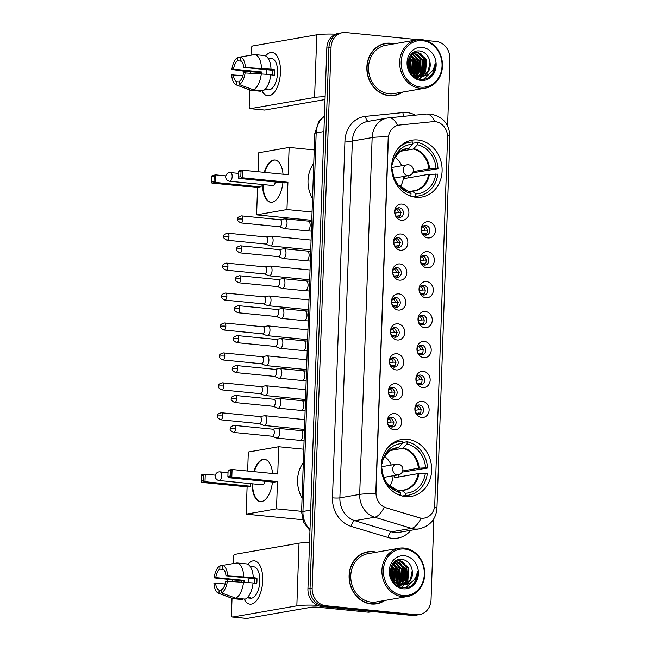 <?xml version="1.0" encoding="UTF-8"?>
<svg xmlns="http://www.w3.org/2000/svg" width="651" height="651" viewBox="0 0 651 651"><rect width="100%" height="100%" fill="white"/><g stroke="black" fill="none" stroke-linecap="round" stroke-linejoin="round"><path stroke-width="0.98" d="M407.445 439.295A28.847 25.104 80.1 0 0 401.488 439.515A28.847 25.104 80.1 0 0 381.299 468.85A28.847 25.104 80.1 0 0 405.443 496.567A28.847 25.104 80.1 0 0 411.399 496.347A28.847 25.104 80.1 0 0 431.589 467.011A28.847 25.104 80.1 0 0 407.445 439.295M417.893 139.998A28.847 25.104 80.1 0 0 411.937 140.209A28.847 25.104 80.1 0 0 391.747 169.545A28.847 25.104 80.1 0 0 415.891 197.261A28.847 25.104 80.1 0 0 421.848 197.041A28.847 25.104 80.1 0 0 442.037 167.714A28.847 25.104 80.1 0 0 417.893 139.998M401.488 220.29A8.162 7.104 -99.9 0 1 394.636 211.477A8.162 7.104 -99.9 0 1 402.058 204.08A8.162 7.104 -99.9 0 1 408.909 212.893A8.162 7.104 -99.9 0 1 401.488 220.29M399.299 207.783A4.899 4.264 80.1 0 0 398.29 207.815A4.899 4.264 80.1 0 0 394.864 212.804A4.899 4.264 80.1 0 0 398.965 217.507A4.899 4.264 80.1 0 0 399.974 217.467A4.899 4.264 80.1 0 0 403.4 212.486A4.899 4.264 80.1 0 0 399.299 207.783M400.446 250.22A8.162 7.104 -99.9 0 1 393.595 241.407A8.162 7.104 -99.9 0 1 401.008 234.01A8.162 7.104 -99.9 0 1 407.86 242.823A8.162 7.104 -99.9 0 1 400.446 250.22M398.257 237.713A4.899 4.264 80.1 0 0 397.248 237.753A4.899 4.264 80.1 0 0 393.814 242.733A4.899 4.264 80.1 0 0 397.916 247.437A4.899 4.264 80.1 0 0 398.925 247.404A4.899 4.264 80.1 0 0 402.359 242.416A4.899 4.264 80.1 0 0 398.257 237.713M399.397 280.15A8.162 7.104 -99.9 0 1 392.553 271.337A8.162 7.104 -99.9 0 1 399.966 263.94A8.162 7.104 -99.9 0 1 406.818 272.753A8.162 7.104 -99.9 0 1 399.397 280.15M397.216 267.642A4.899 4.264 80.1 0 0 396.199 267.683A4.899 4.264 80.1 0 0 392.773 272.663A4.899 4.264 80.1 0 0 396.874 277.367A4.899 4.264 80.1 0 0 397.883 277.334A4.899 4.264 80.1 0 0 401.309 272.346A4.899 4.264 80.1 0 0 397.216 267.642M398.355 310.079A8.162 7.104 -99.9 0 1 391.503 301.267A8.162 7.104 -99.9 0 1 398.917 293.87A8.162 7.104 -99.9 0 1 405.768 302.682A8.162 7.104 -99.9 0 1 398.355 310.079M396.166 297.572A4.899 4.264 80.1 0 0 395.157 297.613A4.899 4.264 80.1 0 0 391.723 302.593A4.899 4.264 80.1 0 0 395.824 307.296A4.899 4.264 80.1 0 0 396.841 307.264A4.899 4.264 80.1 0 0 400.267 302.276A4.899 4.264 80.1 0 0 396.166 297.572M397.305 340.009A8.162 7.104 -99.9 0 1 390.462 331.196A8.162 7.104 -99.9 0 1 397.875 323.799A8.162 7.104 -99.9 0 1 404.727 332.612A8.162 7.104 -99.9 0 1 397.305 340.009M395.124 327.502A4.899 4.264 80.1 0 0 394.107 327.543A4.899 4.264 80.1 0 0 390.681 332.523A4.899 4.264 80.1 0 0 394.783 337.226A4.899 4.264 80.1 0 0 395.792 337.194A4.899 4.264 80.1 0 0 399.218 332.213A4.899 4.264 80.1 0 0 395.124 327.502M396.264 369.939A8.162 7.104 -99.9 0 1 389.412 361.134A8.162 7.104 -99.9 0 1 396.833 353.729A8.162 7.104 -99.9 0 1 403.677 362.542A8.162 7.104 -99.9 0 1 396.264 369.939M394.075 357.432A4.899 4.264 80.1 0 0 393.066 357.472A4.899 4.264 80.1 0 0 389.64 362.452A4.899 4.264 80.1 0 0 393.733 367.156A4.899 4.264 80.1 0 0 394.75 367.123A4.899 4.264 80.1 0 0 398.176 362.143A4.899 4.264 80.1 0 0 394.075 357.432M395.222 399.869A8.162 7.104 -99.9 0 1 388.37 391.064A8.162 7.104 -99.9 0 1 395.784 383.659A8.162 7.104 -99.9 0 1 402.635 392.472A8.162 7.104 -99.9 0 1 395.222 399.869M393.033 387.361A4.899 4.264 80.1 0 0 392.016 387.402A4.899 4.264 80.1 0 0 388.59 392.382A4.899 4.264 80.1 0 0 392.691 397.086A4.899 4.264 80.1 0 0 393.7 397.053A4.899 4.264 80.1 0 0 397.134 392.073A4.899 4.264 80.1 0 0 393.033 387.361M394.172 429.798A8.162 7.104 -99.9 0 1 387.321 420.994A8.162 7.104 -99.9 0 1 394.742 413.588A8.162 7.104 -99.9 0 1 401.586 422.401A8.162 7.104 -99.9 0 1 394.172 429.798M391.983 417.291A4.899 4.264 80.1 0 0 390.974 417.332A4.899 4.264 80.1 0 0 387.548 422.312A4.899 4.264 80.1 0 0 391.65 427.015A4.899 4.264 80.1 0 0 392.659 426.983A4.899 4.264 80.1 0 0 396.085 422.003A4.899 4.264 80.1 0 0 391.983 417.291M427.976 237.924A8.162 7.104 -99.9 0 1 421.124 229.111A8.162 7.104 -99.9 0 1 428.545 221.714A8.162 7.104 -99.9 0 1 435.397 230.527A8.162 7.104 -99.9 0 1 427.976 237.924M425.787 225.417A4.899 4.264 80.1 0 0 424.777 225.458A4.899 4.264 80.1 0 0 421.352 230.438A4.899 4.264 80.1 0 0 425.453 235.141A4.899 4.264 80.1 0 0 426.462 235.101A4.899 4.264 80.1 0 0 429.888 230.12A4.899 4.264 80.1 0 0 425.787 225.417M426.934 267.854A8.162 7.104 -99.9 0 1 420.082 259.041A8.162 7.104 -99.9 0 1 427.495 251.644A8.162 7.104 -99.9 0 1 434.347 260.457A8.162 7.104 -99.9 0 1 426.934 267.854M424.745 255.347A4.899 4.264 80.1 0 0 423.736 255.387A4.899 4.264 80.1 0 0 420.302 260.367A4.899 4.264 80.1 0 0 424.403 265.071A4.899 4.264 80.1 0 0 425.42 265.038A4.899 4.264 80.1 0 0 428.846 260.05A4.899 4.264 80.1 0 0 424.745 255.347M425.884 297.784A8.162 7.104 -99.9 0 1 419.041 288.971A8.162 7.104 -99.9 0 1 426.454 281.574A8.162 7.104 -99.9 0 1 433.306 290.387A8.162 7.104 -99.9 0 1 425.884 297.784M423.703 285.276A4.899 4.264 80.1 0 0 422.686 285.317A4.899 4.264 80.1 0 0 419.26 290.297A4.899 4.264 80.1 0 0 423.362 295.001A4.899 4.264 80.1 0 0 424.371 294.968A4.899 4.264 80.1 0 0 427.797 289.98A4.899 4.264 80.1 0 0 423.703 285.276M424.843 327.713A8.162 7.104 -99.9 0 1 417.991 318.9A8.162 7.104 -99.9 0 1 425.412 311.503A8.162 7.104 -99.9 0 1 432.256 320.316A8.162 7.104 -99.9 0 1 424.843 327.713M422.654 315.206A4.899 4.264 80.1 0 0 421.645 315.247A4.899 4.264 80.1 0 0 418.219 320.227A4.899 4.264 80.1 0 0 422.312 324.93A4.899 4.264 80.1 0 0 423.329 324.898A4.899 4.264 80.1 0 0 426.755 319.91A4.899 4.264 80.1 0 0 422.654 315.206M423.801 357.643A8.162 7.104 -99.9 0 1 416.949 348.83A8.162 7.104 -99.9 0 1 424.362 341.433A8.162 7.104 -99.9 0 1 431.214 350.246A8.162 7.104 -99.9 0 1 423.801 357.643M421.612 345.136A4.899 4.264 80.1 0 0 420.595 345.176A4.899 4.264 80.1 0 0 417.169 350.157A4.899 4.264 80.1 0 0 421.27 354.86A4.899 4.264 80.1 0 0 422.279 354.828A4.899 4.264 80.1 0 0 425.713 349.847A4.899 4.264 80.1 0 0 421.612 345.136M422.751 387.573A8.162 7.104 -99.9 0 1 415.899 378.768A8.162 7.104 -99.9 0 1 423.321 371.363A8.162 7.104 -99.9 0 1 430.165 380.176A8.162 7.104 -99.9 0 1 422.751 387.573M420.562 375.066A4.899 4.264 80.1 0 0 419.553 375.106A4.899 4.264 80.1 0 0 416.127 380.086A4.899 4.264 80.1 0 0 420.229 384.79A4.899 4.264 80.1 0 0 421.238 384.757A4.899 4.264 80.1 0 0 424.664 379.777A4.899 4.264 80.1 0 0 420.562 375.066M421.71 417.503A8.162 7.104 -99.9 0 1 414.858 408.698A8.162 7.104 -99.9 0 1 422.271 401.293A8.162 7.104 -99.9 0 1 429.123 410.106A8.162 7.104 -99.9 0 1 421.71 417.503M419.521 404.995A4.899 4.264 80.1 0 0 418.512 405.036A4.899 4.264 80.1 0 0 415.078 410.016A4.899 4.264 80.1 0 0 419.179 414.72A4.899 4.264 80.1 0 0 420.188 414.687A4.899 4.264 80.1 0 0 423.622 409.707A4.899 4.264 80.1 0 0 419.521 404.995M432.996 121.656A14.696 12.792 -99.9 0 1 435.234 121.647A14.696 12.792 -99.9 0 1 447.562 137.507L434.738 504.875A14.696 12.792 -99.9 0 1 424.419 518.09A14.696 12.792 -99.9 0 1 419.163 517.757L386.108 507.796A14.696 12.792 -99.9 0 1 376.001 492.384L388.362 138.346A14.696 12.792 -99.9 0 1 398.681 125.138A14.696 12.792 -99.9 0 1 399.478 125.033L432.996 121.656M417.234 405.508A4.899 4.264 -99.9 0 1 420.912 409.585A4.899 4.264 -99.9 0 1 418.829 414.671M418.276 375.578A4.899 4.264 -99.9 0 1 421.954 379.655A4.899 4.264 -99.9 0 1 419.871 384.741M419.317 345.648A4.899 4.264 -99.9 0 1 423.004 349.725A4.899 4.264 -99.9 0 1 420.92 354.811M420.367 315.719A4.899 4.264 -99.9 0 1 424.045 319.796A4.899 4.264 -99.9 0 1 421.962 324.882M421.409 285.789A4.899 4.264 -99.9 0 1 425.087 289.866A4.899 4.264 -99.9 0 1 423.012 294.952M422.458 255.859A4.899 4.264 -99.9 0 1 426.136 259.936A4.899 4.264 -99.9 0 1 424.053 265.022M423.5 225.93A4.899 4.264 -99.9 0 1 427.178 230.006A4.899 4.264 -99.9 0 1 425.103 235.092M389.697 417.804A4.899 4.264 -99.9 0 1 393.375 421.881A4.899 4.264 -99.9 0 1 391.292 426.966M390.746 387.874A4.899 4.264 -99.9 0 1 394.425 391.951A4.899 4.264 -99.9 0 1 392.341 397.037M391.788 357.944A4.899 4.264 -99.9 0 1 395.466 362.021A4.899 4.264 -99.9 0 1 393.383 367.107M392.83 328.014A4.899 4.264 -99.9 0 1 396.508 332.091A4.899 4.264 -99.9 0 1 394.433 337.177M393.879 298.085A4.899 4.264 -99.9 0 1 397.558 302.162A4.899 4.264 -99.9 0 1 395.474 307.248M394.921 268.155A4.899 4.264 -99.9 0 1 398.599 272.232A4.899 4.264 -99.9 0 1 396.524 277.318M395.971 238.225A4.899 4.264 -99.9 0 1 399.649 242.302A4.899 4.264 -99.9 0 1 397.566 247.388M397.012 208.296A4.899 4.264 -99.9 0 1 400.69 212.372A4.899 4.264 -99.9 0 1 398.607 217.458M394.156 43.829A26.398 22.972 80.1 0 0 390.836 43.226A26.398 22.972 80.1 0 0 385.384 43.43A26.398 22.972 80.1 0 0 366.912 70.267A26.398 22.972 80.1 0 0 389.005 95.632A26.398 22.972 80.1 0 0 394.449 95.437A26.398 22.972 80.1 0 0 402.57 92.084M386.873 43.495A26.398 22.972 80.1 0 0 384.334 43.641M376.4 552.211A26.398 22.972 80.1 0 0 373.08 551.609A26.398 22.972 80.1 0 0 367.628 551.804A26.398 22.972 80.1 0 0 349.156 578.649A26.398 22.972 80.1 0 0 371.249 604.014A26.398 22.972 80.1 0 0 376.701 603.811A26.398 22.972 80.1 0 0 384.814 600.466M369.117 551.877A26.398 22.972 80.1 0 0 366.578 552.015M418.154 39.695L345.876 32.55A16.324 14.208 80.1 0 0 342.499 32.672L338.276 33.413A16.324 14.208 80.1 0 0 326.818 48.084L307.931 588.878A16.324 14.208 80.1 0 0 321.635 606.496L411.985 615.423L414.101 615.057A16.324 14.208 80.1 0 0 417.47 614.935A16.324 14.208 80.1 0 1 414.101 615.057L323.742 606.13L414.101 615.057L416.209 614.69A16.324 14.208 80.1 0 0 419.578 614.568A16.324 14.208 80.1 0 0 431.043 599.888L433.875 518.757M307.931 588.878L310.047 588.512A16.324 14.208 80.1 0 0 323.742 606.13A16.324 14.208 80.1 0 1 310.047 588.512L328.926 47.718L310.047 588.512L312.154 588.146A16.324 14.208 80.1 0 0 325.858 605.764L416.209 614.69M340.392 33.038A16.324 14.208 80.1 0 0 328.926 47.718A16.324 14.208 80.1 0 1 340.392 33.038M410.838 530.305A27.212 23.688 -99.9 0 1 392.154 538.312A27.212 23.688 -99.9 0 1 388.037 537.49L351.206 526.399A27.212 23.688 -99.9 0 1 332.49 497.852A5.444 0.627 2 0 0 339.887 497.86L359.686 494.41A19.05 2.205 -178 0 1 375.773 493.832L388.232 136.995A19.05 2.205 2 0 0 372.144 137.581A21.768 18.944 -99.9 0 1 387.426 118.01L367.628 121.46A21.768 18.944 80.1 0 0 352.346 141.031L339.887 497.86A21.768 18.944 80.1 0 0 354.86 520.702L391.69 531.794A21.768 18.944 80.1 0 0 394.986 532.453A21.768 18.944 80.1 0 0 399.478 532.282L419.277 528.832A21.768 18.944 -99.9 0 1 414.785 528.994A21.768 18.944 -99.9 0 1 411.489 528.343L374.659 517.244A21.768 18.944 -99.9 0 1 359.686 494.41L372.144 137.581L352.346 141.031A5.444 0.627 2 0 1 344.949 141.023A27.212 23.688 -99.9 0 1 365.528 116.358L402.879 112.59A27.212 23.688 -99.9 0 1 415.322 115.146M388.037 537.49A5.444 2.458 -73.2 0 1 391.69 531.794L411.489 528.343A19.05 8.593 106.8 0 0 421.042 518.253L384.163 507.251A19.05 8.593 106.8 0 1 374.659 517.244L354.86 520.702A5.444 2.458 -73.2 0 0 351.206 526.399M388.606 117.847A19.05 9.358 84.2 0 1 388.94 117.807A19.05 9.358 84.2 0 1 397.501 125.383L399.096 125.098M447.595 125.887L449.931 59.095A16.324 14.208 80.1 0 0 436.227 41.477L425.664 40.435M342.499 32.672A16.324 14.208 80.1 0 0 331.042 47.344L312.154 588.146M375.635 603.965A26.398 22.972 80.1 0 0 378.076 603.241M393.391 95.591A26.398 22.972 80.1 0 0 395.824 94.859M411.985 615.423A16.324 14.208 80.1 0 0 415.354 615.301L419.578 614.568M265.584 55.937A21.768 10.416 95.6 0 1 280.402 67.948A21.768 10.416 95.6 0 1 280.467 72.277A21.768 10.416 95.6 0 1 278.994 82.221A21.768 10.416 95.6 0 1 261.881 90.644A21.768 10.416 95.6 0 0 267.773 95.778A21.768 10.416 95.6 0 0 280.467 72.277A21.768 10.416 95.6 0 0 272.053 52.454A21.768 10.416 95.6 0 0 265.584 55.937M335.704 34.153A21.768 2.523 -178 0 0 316.785 34.796L252.629 45.985A2.718 1.302 -84.4 0 0 251.213 48.915L250.993 55.197M325.118 96.73A21.768 2.523 -178 0 0 314.596 97.471L250.44 108.652L264.705 110.068L325.02 99.546M264.705 110.068A2.718 1.302 95.6 0 1 264.534 110.068L250.269 108.66A2.718 1.302 -84.4 0 1 249.211 106.186L249.781 89.976M250.375 72.888L250.415 71.83M261.84 73.677A10.888 5.208 -84.4 0 1 262.036 72.025L233.506 69.201A10.888 5.208 95.6 0 1 237.566 60.779L241.464 61.17M270.783 74.849L274.502 75.223A15.787 7.552 95.6 0 0 274.714 72.497A15.787 7.552 95.6 0 0 274.689 69.82L271.011 69.161A17.959 8.593 95.6 0 0 264.233 55.514L254.728 54.57L240.325 57.003L240.211 60.323A10.888 5.208 95.6 0 1 243.734 67.419L272.264 70.243A10.888 5.208 -84.4 0 1 272.338 72.912A10.888 5.208 -84.4 0 1 272.167 74.987M266.121 74.1A10.888 5.208 95.6 0 1 266.934 69.714M268.302 58.11A15.787 7.552 95.6 0 1 268.611 58.126L271.459 58.411A15.787 7.552 95.6 0 1 277.57 72.782A15.787 7.552 95.6 0 1 268.358 89.822L265.502 89.537A15.787 7.552 95.6 0 1 265.201 89.496L264.843 89.464M265.502 89.537A15.787 7.552 95.6 0 0 267.838 89.032L265.486 88.805M270.816 74.564A17.959 8.593 95.6 0 1 263.004 90.758L253.491 89.814L239.365 84.565L239.478 81.245A10.888 5.208 95.6 0 0 243.539 72.822L270.816 74.564M239.454 81.961L236.842 81.709L236.72 85.029L250.855 90.277L260.367 91.213L260.392 90.497M271.011 69.161L243.734 67.419M254.728 54.57A17.959 8.593 95.6 0 1 261.499 68.225M261.311 73.62A17.959 8.593 95.6 0 1 253.491 89.814M250.855 90.277A17.959 8.593 95.6 0 1 249.951 90.041L236.289 84.899A14.151 6.77 95.6 0 1 231.691 74.889L242.929 75.557M233.506 69.201L231.878 69.486A14.151 6.77 95.6 0 1 237.688 57.459L240.325 57.011A14.151 6.77 95.6 0 1 245.354 67.134M245.167 72.538A14.151 6.77 95.6 0 1 239.365 84.565M236.72 85.029A14.151 6.77 95.6 0 1 236.289 84.899M236.842 81.709A10.888 5.208 95.6 0 1 233.318 74.605M259.505 73.506A15.787 7.552 95.6 0 1 259.611 72.448L244.271 71.228L231.878 69.486M268.611 58.126A15.787 7.552 95.6 0 1 268.912 58.167L267.943 58.077M237.688 57.459L237.566 60.779M262.036 72.025L259.611 72.448M274.689 69.82L272.264 70.243M420.79 87.136A23.403 20.368 80.1 0 0 442.045 65.922A23.403 20.368 80.1 0 0 422.409 40.671A23.403 20.368 80.1 0 0 401.154 61.886A23.403 20.368 80.1 0 0 420.79 87.136M420.22 88.308A24.494 21.312 80.1 0 0 425.282 88.121A24.494 21.312 80.1 0 0 442.42 63.22A24.494 21.312 80.1 0 0 421.921 39.687A24.494 21.312 80.1 0 0 416.868 39.874A24.494 21.312 80.1 0 0 399.722 64.774A24.494 21.312 80.1 0 0 420.22 88.308M416.868 39.874L385.709 45.301A24.494 21.312 80.1 0 0 368.572 70.21A24.494 21.312 80.1 0 0 389.07 93.744A24.494 21.312 80.1 0 0 394.124 93.557L425.282 88.121M408.909 58.346L410.447 61.251L411.277 72.562A24.494 21.312 80.1 0 0 408.738 58.81M390.852 95.73A26.121 22.736 80.1 0 0 392.293 95.534L394.408 95.168A26.121 22.736 80.1 0 0 401.919 92.198M410.643 71.797A26.121 22.736 80.1 0 0 410.635 70.048M393.505 43.942A26.121 22.736 80.1 0 0 390.82 43.495A26.121 22.736 80.1 0 0 385.433 43.69A26.121 22.736 80.1 0 0 367.148 70.259A26.121 22.736 80.1 0 0 389.013 95.363A26.121 22.736 80.1 0 0 394.408 95.168M419.464 76.68L414.663 76.981M412.848 52.967L413.588 52.918M414.028 52.918L423.272 60.087L422.279 72.399L418.129 76.411M412.718 53.065L413.19 53.065M413.621 53.089L422.434 60.234L421.441 72.546L417.682 76.33M410.936 73.237L418.072 76.655L421.921 76.33A12.304 10.709 80.1 0 0 429.994 62.276C428.903 56.051 425.697 52.324 420.375 51.087C404.458 48.101 404.173 78.332 420.448 79.292C425.062 79.813 428.968 78.266 432.158 74.645C434.559 71.325 435.592 67.468 435.259 63.082C433.892 71.105 429.44 75.524 421.921 76.33L418.91 76.509L409.259 69.584L408.242 66.898M410.211 55.799L415.672 52.454L418.088 52.381L426.625 59.501L425.64 71.813L419.871 76.549M412.091 53.585L415.672 52.454M415.248 52.536L417.25 52.528L425.787 59.648L424.794 71.96L419.439 76.541M408.437 59.802L409.853 62.431L410.333 71.382M408.193 60.885L409.015 62.577L409.739 70.479M409.593 56.84L413.206 61.845L412.474 73.734M409.292 57.451L412.368 61.991L411.953 73.262M410.936 54.977L416.559 61.259L415.574 73.563L414.443 75.109M414.085 75.516L413.507 76.077M410.569 55.368L415.72 61.406L414.736 73.709L413.963 74.824M413.605 75.256L413.149 75.76M412.449 53.74L419.911 60.673L418.927 72.977L416.323 75.955M415.395 77.078L415.948 76.248L414.768 76.997M412.059 54.009L419.073 60.82L418.088 73.124L415.859 75.785M415.484 76.102L414.459 76.834M417.73 76.623L416.518 77.135M416.111 77.266L415.395 77.461M417.283 76.558L416.087 77.127M419.032 76.696L417.796 77.046M418.219 76.981L415.094 77.266M429.994 62.276L428.155 71.374L421.148 76.46M422.173 47.377A16.657 14.493 80.1 0 0 407.046 62.463A16.657 14.493 80.1 0 0 421.026 80.439A16.657 14.493 80.1 0 0 436.154 65.344A16.657 14.493 80.1 0 0 422.173 47.377M385.433 43.69L383.317 44.065A26.121 22.736 80.1 0 0 381.893 44.366M435.259 63.082L432.801 73.181L428.846 77.518M429.448 73.766L423.402 79.357M420.147 53.366L423.858 58.916L423.329 73.872M422.662 75.068L421.824 76.289M421.775 76.362L419.114 79.031M416.795 53.952L420.505 59.501L419.976 74.458M419.309 75.654L418.748 76.492M418.414 76.94L417.169 78.372M413.442 54.538L417.153 60.087L416.624 75.044M410.464 55.498L413.8 60.665L413.719 74.67M407.949 64.457L408.413 67.501M430.181 73.148L423.752 79.316M421.205 53.952L424.281 58.842L424.208 72.831M423.386 74.491L422.304 76.143M422.157 76.33L419.358 79.088M417.852 54.538L420.928 59.428L420.855 73.417M420.025 75.077L419.098 76.525M418.853 76.851L417.413 78.478M414.5 55.123L417.576 60.014L417.503 74.002M416.266 76.338L415.745 77.111M411.147 55.709L414.215 60.592L414.15 74.588M409.08 57.915L410.862 61.178L411.587 72.896M404.011 143.253A27.212 23.688 80.1 0 1 404.295 143.204L409.577 142.284A27.212 23.688 80.1 0 1 412.815 141.975L412.734 144.262A24.925 21.695 80.1 0 0 394.213 158.258A24.925 21.695 80.1 0 0 392.699 164.247L391.731 165.281M404.621 149.242L408.576 148.55L412.734 144.262M412.767 143.285L417.568 142.447A27.212 23.688 80.1 0 1 438.009 168.723L412.685 172.816M408.755 177.78A25.853 22.5 80.1 0 0 408.869 175.55A5.444 4.736 -99.9 0 1 407.729 175.599A5.444 4.736 -99.9 0 1 403.164 169.724A5.444 4.736 -99.9 0 1 406.981 164.833L391.674 167.502M413.361 196.862A27.212 23.688 80.1 0 0 413.645 196.814L418.927 195.894A27.212 23.688 80.1 0 0 437.814 174.126L428.618 174.322L404.662 178.496A21.337 18.57 -99.9 0 0 404.889 176.25M412.726 196.716L415.696 196.203A27.212 23.688 80.1 0 0 418.927 195.894M410.032 195.886L410.936 195.731A27.212 23.688 80.1 0 1 406.908 194.454M409.577 142.284A27.212 23.688 80.1 0 0 398.754 147.704M415.696 196.203L415.769 193.917A24.925 21.695 80.1 0 0 435.812 173.931M391.747 169.577L392.512 169.651A24.925 21.695 80.1 0 0 399.063 186.064A24.925 21.695 80.1 0 0 411.017 193.453L410.936 195.731M392.699 164.247L391.821 164.158M408.722 191.581L412.417 191.191L415.769 193.917M411.017 193.453L407.111 190.564M411.871 191.028L412.417 191.191A21.589 18.789 80.1 0 0 429.4 174.248M313.766 163.303A29.93 26.056 80.1 0 0 312.529 198.645M438.009 168.723L435.999 168.528A24.925 21.695 80.1 0 0 417.486 144.725L417.568 142.447M413.165 171.644L428.806 168.918L435.999 168.528M417.486 144.725L413.336 149.022L400.398 151.276M392.341 167.388A10.343 9 80.1 0 0 391.674 166.615M394.97 157.111A20.466 17.813 -99.9 0 1 401.716 165.753M403.587 176.47A20.466 17.813 -99.9 0 1 400.162 186.886M282.916 182.744A21.223 10.156 95.6 0 1 270.783 202.266A21.223 10.156 95.6 0 1 262.548 184.493M311.772 220.307L256.6 214.854L257.552 187.569L211.9 183.061L211.705 176.388L212.169 175.493L215.709 174.875L225.84 175.876M258.105 171.742L258.772 152.725L289.134 147.427L314.23 149.909M257.552 187.569L261.092 186.951L215.44 182.443L211.9 183.061M264.265 172.344A21.223 10.156 95.6 0 1 274.958 160.016A21.223 10.156 95.6 0 1 283.03 174.199M261.181 184.363L261.092 186.951M256.6 214.854L286.961 209.557L287.921 182.272L284.381 182.89L238.73 178.382L242.262 177.764L287.921 182.272M241.016 171.278L240.821 176.681L242.262 177.764L242.53 170.204L241.016 171.278L238.535 171.709L238.99 170.814L242.53 170.204L288.181 174.712L289.134 147.427M312.065 212.039L286.961 209.557M211.705 176.388L214.187 175.957L215.709 174.875L215.44 182.443L214 181.36L214.187 175.957M211.518 181.792L214 181.36M240.821 176.681L238.339 177.113L238.73 178.382M238.535 171.709L238.339 177.113M230.218 172.588A4.354 2.083 95.6 0 1 230.495 172.58A4.354 2.083 95.6 0 1 232.179 176.543A4.354 2.083 95.6 0 1 229.917 181.23A4.354 2.083 95.6 0 1 229.64 181.247L272.915 185.519A4.354 2.083 -84.4 0 0 273.192 185.511A4.354 2.083 -84.4 0 0 275.34 181.995M271.019 202.282A21.223 10.156 95.6 0 1 263.02 184.542M264.737 172.393A21.223 10.156 95.6 0 1 274.079 160.113A21.223 10.156 95.6 0 1 275.194 160.048M393.562 442.558A27.212 23.688 80.1 0 1 393.847 442.501L399.128 441.581A27.212 23.688 80.1 0 1 402.359 441.28L402.285 443.559A24.925 21.695 80.1 0 0 383.764 457.555A24.925 21.695 80.1 0 0 382.243 463.553L381.283 464.578M394.172 448.539L398.127 447.855L402.285 443.559M402.318 442.582L407.119 441.744A27.212 23.688 80.1 0 1 427.552 468.028L402.237 472.113M398.306 477.085A25.853 22.5 80.1 0 0 398.42 474.856A5.444 4.736 -99.9 0 1 397.273 474.896A5.444 4.736 -99.9 0 1 392.708 469.021A5.444 4.736 -99.9 0 1 396.532 464.13L381.217 466.8M402.904 496.168A27.212 23.688 80.1 0 0 403.197 496.119L408.478 495.199A27.212 23.688 80.1 0 0 427.365 473.432L418.17 473.619L394.213 477.801A21.337 18.57 -99.9 0 0 394.441 475.547M402.269 496.021L405.239 495.501A27.212 23.688 80.1 0 0 408.478 495.199M399.584 495.191L400.487 495.029A27.212 23.688 80.1 0 1 396.451 493.759M399.128 441.581A27.212 23.688 80.1 0 0 388.305 447.009M405.239 495.501L405.321 493.222A24.925 21.695 80.1 0 0 425.355 473.228M381.299 468.875L382.056 468.948A24.925 21.695 80.1 0 0 388.614 485.369A24.925 21.695 80.1 0 0 400.568 492.75L400.487 495.029M382.243 463.553L381.364 463.463M398.266 490.878L401.968 490.488L405.321 493.222M400.568 492.75L396.662 489.861M401.415 490.333L401.968 490.488A21.589 18.789 80.1 0 0 418.951 473.546M303.317 462.609A29.93 26.056 80.1 0 0 302.08 497.942M427.552 468.028L425.542 467.825A24.925 21.695 80.1 0 0 407.038 444.031L407.119 441.744M402.709 470.95L418.357 468.215L425.542 467.825M407.038 444.031L402.879 448.319L389.949 450.582M381.893 466.686A10.343 9 80.1 0 0 381.226 465.921M384.521 456.408A20.466 17.813 -99.9 0 1 391.267 465.05M393.139 475.775A20.466 17.813 -99.9 0 1 389.713 486.191M272.46 482.049A21.223 10.156 95.6 0 1 260.327 501.563A21.223 10.156 95.6 0 1 252.092 483.799M302.617 519.734L246.151 514.152L247.103 486.867L201.452 482.358L201.069 481.089L201.712 474.799L205.252 474.18L215.391 475.181M247.657 471.039L248.324 452.022L278.685 446.732L303.781 449.206M247.103 486.867L250.643 486.256L204.992 481.74L201.452 482.358M253.809 471.649A21.223 10.156 95.6 0 1 264.501 459.321A21.223 10.156 95.6 0 1 272.574 473.505M250.733 483.66L250.643 486.256M246.151 514.152L276.512 508.862L277.464 481.577L273.925 482.196L228.273 477.679L231.813 477.061L277.464 481.577M230.56 470.583L230.373 475.979L231.813 477.061L232.081 469.501L230.56 470.583L228.078 471.015L228.542 470.12L232.081 469.501L277.733 474.009L278.685 446.732M301.608 511.336L276.512 508.862M201.257 475.686L203.739 475.254L205.252 474.18L204.992 481.74L203.551 480.658L203.739 475.254M201.069 481.089L203.551 480.658M230.373 475.979L227.891 476.418L228.273 477.679M228.078 471.015L227.891 476.418M219.769 471.885A4.354 2.083 95.6 0 1 220.046 471.877A4.354 2.083 95.6 0 1 221.731 475.84A4.354 2.083 95.6 0 1 219.468 480.536A4.354 2.083 95.6 0 1 219.192 480.544L262.467 484.824A4.354 2.083 -84.4 0 0 262.744 484.808A4.354 2.083 -84.4 0 0 264.884 481.301M260.571 501.579A21.223 10.156 95.6 0 1 252.572 483.839M254.289 471.698A21.223 10.156 95.6 0 1 263.631 459.419A21.223 10.156 95.6 0 1 264.737 459.346M421.384 230.78L424.9 230.169A5.989 5.208 80.1 0 0 422.743 226.515M426.665 233.416L422.768 233.766M424.192 234.799A5.989 5.208 80.1 0 0 424.786 233.408M265.51 244.035L269.937 245.793A4.899 2.344 -84.4 0 0 270.246 245.866A4.899 2.344 -84.4 0 0 270.564 245.858A4.899 2.344 -84.4 0 0 273.111 240.577A4.899 2.344 -84.4 0 0 271.215 236.118A4.899 2.344 -84.4 0 0 270.897 236.134A4.899 2.344 -84.4 0 0 270.889 236.134A4.899 2.344 -84.4 0 0 270.881 236.134L266.21 236.997M265.405 243.987A3.54 1.693 -84.4 0 0 265.624 244.044A3.54 1.693 -84.4 0 0 265.852 244.035A3.54 1.693 -84.4 0 0 267.691 240.227A3.54 1.693 -84.4 0 0 266.324 237.005L227.614 233.18C224.416 234.026 223.122 235.157 223.732 236.573A3.54 0.407 -178 0 1 224.172 236.394A3.54 0.407 2 0 1 228.981 236.403A3.54 1.693 -84.4 0 0 227.614 233.18M424.9 230.169L427.91 230.177M420.343 260.709L423.858 260.099A5.989 5.208 80.1 0 0 421.702 256.445M425.624 263.346L421.726 263.696M423.142 264.729A5.989 5.208 80.1 0 0 423.744 263.338M264.469 273.965L268.887 275.723A4.899 2.344 -84.4 0 0 269.205 275.796A4.899 2.344 -84.4 0 0 269.514 275.788A4.899 2.344 -84.4 0 0 272.061 270.515A4.899 2.344 -84.4 0 0 270.165 266.047A4.899 2.344 -84.4 0 0 269.856 266.064A4.899 2.344 -84.4 0 0 269.848 266.064A4.899 2.344 -84.4 0 0 269.831 266.064L265.16 266.926M264.355 273.916A3.54 1.693 -84.4 0 0 264.583 273.973A3.54 1.693 -84.4 0 0 264.811 273.965A3.54 1.693 -84.4 0 0 266.65 270.157A3.54 1.693 -84.4 0 0 265.274 266.934L226.572 263.11C223.374 263.956 222.081 265.087 222.683 266.503A3.54 0.407 -178 0 1 223.13 266.324A3.54 0.407 2 0 1 227.94 266.332A3.54 1.693 -84.4 0 0 226.572 263.11M423.858 260.099L426.869 260.107M419.293 290.639L422.808 290.029A5.989 5.208 80.1 0 0 420.652 286.375M424.582 293.275L420.676 293.625M422.1 294.659A5.989 5.208 80.1 0 0 422.694 293.267M263.419 303.895L267.846 305.653A4.899 2.344 -84.4 0 0 268.155 305.726A4.899 2.344 -84.4 0 0 268.472 305.718A4.899 2.344 -84.4 0 0 271.019 300.445A4.899 2.344 -84.4 0 0 269.123 295.977A4.899 2.344 -84.4 0 0 268.806 295.993A4.899 2.344 -84.4 0 0 268.798 295.993A4.899 2.344 -84.4 0 0 268.79 295.993L264.119 296.856M263.313 303.854A3.54 1.693 -84.4 0 0 263.533 303.903A3.54 1.693 -84.4 0 0 263.761 303.895A3.54 1.693 -84.4 0 0 265.6 300.087A3.54 1.693 -84.4 0 0 264.233 296.864L225.523 293.04C222.325 293.886 221.031 295.017 221.641 296.441A3.54 0.407 -178 0 1 222.089 296.254A3.54 0.407 2 0 1 226.89 296.262A3.54 1.693 -84.4 0 0 225.523 293.04M422.808 290.029L425.827 290.037M418.251 320.569L421.767 319.958A5.989 5.208 80.1 0 0 419.61 316.305M423.532 323.205L419.635 323.555M421.051 324.589A5.989 5.208 80.1 0 0 421.653 323.197M262.377 333.825L266.796 335.582A4.899 2.344 -84.4 0 0 267.113 335.664A4.899 2.344 -84.4 0 0 267.423 335.647A4.899 2.344 -84.4 0 0 269.97 330.374A4.899 2.344 -84.4 0 0 268.074 325.915A4.899 2.344 -84.4 0 0 267.764 325.923A4.899 2.344 -84.4 0 0 267.756 325.923A4.899 2.344 -84.4 0 0 267.74 325.923M262.263 333.784A3.54 1.693 -84.4 0 0 262.491 333.833A3.54 1.693 -84.4 0 0 262.719 333.825A3.54 1.693 -84.4 0 0 264.558 330.016A3.54 1.693 -84.4 0 0 263.191 326.794L224.481 322.969C221.283 323.816 219.989 324.947 220.591 326.371A3.54 0.407 -178 0 1 221.039 326.184A3.54 0.407 2 0 1 225.848 326.192A3.54 1.693 -84.4 0 0 224.481 322.969M421.767 319.958L424.777 319.966M417.201 350.498L420.725 349.888A5.989 5.208 80.1 0 0 418.56 346.234M422.491 353.135L418.585 353.485M420.009 354.518A5.989 5.208 80.1 0 0 420.611 353.127M261.328 363.754L265.754 365.512A4.899 2.344 -84.4 0 0 266.072 365.593A4.899 2.344 -84.4 0 0 266.381 365.577A4.899 2.344 -84.4 0 0 268.928 360.304A4.899 2.344 -84.4 0 0 267.032 355.845A4.899 2.344 -84.4 0 0 266.723 355.853A4.899 2.344 -84.4 0 0 266.707 355.853A4.899 2.344 -84.4 0 0 266.698 355.861L262.027 356.715M261.222 363.714A3.54 1.693 -84.4 0 0 261.45 363.763A3.54 1.693 -84.4 0 0 261.669 363.754A3.54 1.693 -84.4 0 0 263.509 359.946A3.54 1.693 -84.4 0 0 262.141 356.724L223.431 352.899C220.241 353.745 218.948 354.876 219.55 356.3A3.54 0.407 -178 0 1 219.997 356.113A3.54 0.407 2 0 1 224.798 356.121A3.54 1.693 -84.4 0 0 223.431 352.899M420.725 349.888L423.736 349.896M416.16 380.428L419.675 379.818A5.989 5.208 80.1 0 0 417.519 376.164M421.441 383.065L417.543 383.415M418.959 384.448A5.989 5.208 80.1 0 0 419.561 383.057M260.286 393.684L264.713 395.442A4.899 2.344 -84.4 0 0 265.022 395.523A4.899 2.344 -84.4 0 0 265.331 395.507A4.899 2.344 -84.4 0 0 267.878 390.234A4.899 2.344 -84.4 0 0 265.99 385.774A4.899 2.344 -84.4 0 0 265.673 385.783A4.899 2.344 -84.4 0 0 265.665 385.783A4.899 2.344 -84.4 0 0 265.657 385.791L260.986 386.645M260.172 393.643A3.54 1.693 -84.4 0 0 260.4 393.692A3.54 1.693 -84.4 0 0 260.628 393.684A3.54 1.693 -84.4 0 0 262.467 389.876A3.54 1.693 -84.4 0 0 261.1 386.653L222.39 382.829C219.192 383.675 217.898 384.806 218.508 386.23A3.54 0.407 -178 0 1 218.948 386.043A3.54 0.407 2 0 1 223.757 386.051A3.54 1.693 -84.4 0 0 222.39 382.829M419.675 379.818L422.686 379.826M415.118 410.358L418.634 409.748A5.989 5.208 80.1 0 0 416.469 406.094M420.4 412.994L416.494 413.344M417.918 414.378A5.989 5.208 80.1 0 0 418.52 412.986M259.244 423.614L263.663 425.372A4.899 2.344 -84.4 0 0 263.98 425.453A4.899 2.344 -84.4 0 0 264.29 425.437A4.899 2.344 -84.4 0 0 266.837 420.164A4.899 2.344 -84.4 0 0 264.941 415.704A4.899 2.344 -84.4 0 0 264.631 415.712A4.899 2.344 -84.4 0 0 264.615 415.712A4.899 2.344 -84.4 0 0 264.607 415.72M259.131 423.573A3.54 1.693 -84.4 0 0 259.358 423.63A3.54 1.693 -84.4 0 0 259.578 423.614A3.54 1.693 -84.4 0 0 261.417 419.805A3.54 1.693 -84.4 0 0 260.05 416.583L221.34 412.758C218.15 413.605 216.856 414.736 217.458 416.16A3.54 0.407 -178 0 1 217.906 415.973A3.54 0.407 2 0 1 222.707 415.981A3.54 1.693 -84.4 0 0 221.34 412.758M418.634 409.748L421.645 409.756M394.897 213.146L398.412 212.535A5.989 5.208 80.1 0 0 396.256 208.881M400.178 215.782L396.28 216.132M397.704 217.165A5.989 5.208 80.1 0 0 398.298 215.774M279.45 226.727L283.869 228.493A4.899 2.344 -84.4 0 0 284.186 228.566A4.899 2.344 -84.4 0 0 284.495 228.558A4.899 2.344 -84.4 0 0 287.042 223.277A4.899 2.344 -84.4 0 0 285.146 218.817A4.899 2.344 -84.4 0 0 284.837 218.826A4.899 2.344 -84.4 0 0 284.821 218.834A4.899 2.344 -84.4 0 0 284.812 218.834L280.142 219.688M279.336 226.686A3.54 1.693 -84.4 0 0 279.564 226.743A3.54 1.693 -84.4 0 0 279.784 226.735A3.54 1.693 -84.4 0 0 281.623 222.919A3.54 1.693 -84.4 0 0 280.255 219.704L241.545 215.88C238.356 216.726 237.062 217.857 237.664 219.273A3.54 0.407 -178 0 1 238.111 219.094A3.54 0.407 2 0 1 242.921 219.094A3.54 1.693 -84.4 0 0 241.545 215.88M398.412 212.535L401.423 212.543M393.855 243.075L397.37 242.465A5.989 5.208 80.1 0 0 395.214 238.811M399.136 245.712L395.23 246.062M396.654 247.095A5.989 5.208 80.1 0 0 397.256 245.704M278.4 256.665L282.827 258.423A4.899 2.344 -84.4 0 0 283.136 258.496A4.899 2.344 -84.4 0 0 283.454 258.488A4.899 2.344 -84.4 0 0 285.992 253.206A4.899 2.344 -84.4 0 0 284.105 248.747A4.899 2.344 -84.4 0 0 283.787 248.763A4.899 2.344 -84.4 0 0 283.779 248.763A4.899 2.344 -84.4 0 0 283.771 248.763M278.294 256.616A3.54 1.693 -84.4 0 0 278.514 256.673A3.54 1.693 -84.4 0 0 278.742 256.665A3.54 1.693 -84.4 0 0 280.581 252.857A3.54 1.693 -84.4 0 0 279.214 249.634L240.504 245.809C237.306 246.656 236.012 247.787 236.622 249.203A3.54 0.407 -178 0 1 237.062 249.024A3.54 0.407 2 0 1 241.871 249.024A3.54 1.693 -84.4 0 0 240.504 245.809M397.37 242.465L400.381 242.473M392.805 273.005L396.321 272.395A5.989 5.208 80.1 0 0 394.164 268.741M398.087 275.642L394.189 275.991M395.613 277.025A5.989 5.208 80.1 0 0 396.207 275.633M277.359 286.595L281.777 288.352A4.899 2.344 -84.4 0 0 282.095 288.426A4.899 2.344 -84.4 0 0 282.404 288.417A4.899 2.344 -84.4 0 0 284.951 283.136A4.899 2.344 -84.4 0 0 283.055 278.677A4.899 2.344 -84.4 0 0 282.746 278.693A4.899 2.344 -84.4 0 0 282.737 278.693A4.899 2.344 -84.4 0 0 282.721 278.693L278.05 279.548M277.245 286.546A3.54 1.693 -84.4 0 0 277.472 286.603A3.54 1.693 -84.4 0 0 277.7 286.595A3.54 1.693 -84.4 0 0 279.539 282.786A3.54 1.693 -84.4 0 0 278.164 279.564L239.454 275.739C236.264 276.585 234.97 277.717 235.572 279.133A3.54 0.407 -178 0 1 236.02 278.954A3.54 0.407 2 0 1 240.829 278.962A3.54 1.693 -84.4 0 0 239.454 275.739M396.321 272.395L399.332 272.403M391.764 302.935L395.279 302.324A5.989 5.208 80.1 0 0 393.123 298.671M397.045 305.571L393.147 305.921M394.563 306.955A5.989 5.208 80.1 0 0 395.165 305.563M276.309 316.524L280.736 318.282A4.899 2.344 -84.4 0 0 281.045 318.355A4.899 2.344 -84.4 0 0 281.362 318.347A4.899 2.344 -84.4 0 0 283.909 313.066A4.899 2.344 -84.4 0 0 282.013 308.607A4.899 2.344 -84.4 0 0 281.696 308.623A4.899 2.344 -84.4 0 0 281.688 308.623A4.899 2.344 -84.4 0 0 281.68 308.623L277.009 309.477M276.203 316.476A3.54 1.693 -84.4 0 0 276.423 316.532A3.54 1.693 -84.4 0 0 276.651 316.524A3.54 1.693 -84.4 0 0 278.49 312.716A3.54 1.693 -84.4 0 0 277.123 309.494L238.412 305.669C235.214 306.515 233.921 307.646 234.531 309.062A3.54 0.407 -178 0 1 234.97 308.883A3.54 0.407 2 0 1 239.78 308.891A3.54 1.693 -84.4 0 0 238.412 305.669M395.279 302.324L398.29 302.333M390.714 332.864L394.229 332.254A5.989 5.208 80.1 0 0 392.073 328.6M396.003 335.501L392.097 335.851M393.521 336.884A5.989 5.208 80.1 0 0 394.115 335.493M275.267 346.454L279.686 348.212A4.899 2.344 -84.4 0 0 280.003 348.285A4.899 2.344 -84.4 0 0 280.312 348.277A4.899 2.344 -84.4 0 0 282.86 342.996A4.899 2.344 -84.4 0 0 280.963 338.536A4.899 2.344 -84.4 0 0 280.654 338.553A4.899 2.344 -84.4 0 0 280.646 338.553A4.899 2.344 -84.4 0 0 280.63 338.553M275.153 346.405A3.54 1.693 -84.4 0 0 275.381 346.462A3.54 1.693 -84.4 0 0 275.609 346.454A3.54 1.693 -84.4 0 0 277.448 342.646A3.54 1.693 -84.4 0 0 276.081 339.423L237.371 335.599C234.173 336.445 232.879 337.576 233.481 338.992A3.54 0.407 -178 0 1 233.929 338.813A3.54 0.407 2 0 1 238.738 338.821A3.54 1.693 -84.4 0 0 237.371 335.599M394.229 332.254L397.248 332.262M389.672 362.794L393.188 362.184A5.989 5.208 80.1 0 0 391.031 358.53M394.954 365.431L391.056 365.781M392.472 366.814A5.989 5.208 80.1 0 0 393.074 365.423M274.217 376.384L278.644 378.141A4.899 2.344 -84.4 0 0 278.962 378.215A4.899 2.344 -84.4 0 0 279.271 378.207A4.899 2.344 -84.4 0 0 281.818 372.925A4.899 2.344 -84.4 0 0 279.922 368.466A4.899 2.344 -84.4 0 0 279.613 368.482A4.899 2.344 -84.4 0 0 279.596 368.482A4.899 2.344 -84.4 0 0 279.588 368.482L274.917 369.337M274.112 376.335A3.54 1.693 -84.4 0 0 274.34 376.392A3.54 1.693 -84.4 0 0 274.559 376.384A3.54 1.693 -84.4 0 0 276.398 372.575A3.54 1.693 -84.4 0 0 275.031 369.353L236.321 365.528C233.131 366.375 231.829 367.506 232.44 368.922A3.54 0.407 -178 0 1 232.887 368.743A3.54 0.407 2 0 1 237.688 368.751A3.54 1.693 -84.4 0 0 236.321 365.528M393.188 362.184L396.199 362.192M388.623 392.724L392.146 392.114A5.989 5.208 80.1 0 0 389.982 388.46M393.912 395.36L390.006 395.71M391.43 396.744A5.989 5.208 80.1 0 0 392.032 395.352M273.176 406.314L277.603 408.071A4.899 2.344 -84.4 0 0 277.912 408.144A4.899 2.344 -84.4 0 0 278.221 408.136A4.899 2.344 -84.4 0 0 280.768 402.855A4.899 2.344 -84.4 0 0 278.872 398.396A4.899 2.344 -84.4 0 0 278.563 398.412A4.899 2.344 -84.4 0 0 278.555 398.412A4.899 2.344 -84.4 0 0 278.547 398.412L273.868 399.266M273.062 406.265A3.54 1.693 -84.4 0 0 273.29 406.322A3.54 1.693 -84.4 0 0 273.518 406.314A3.54 1.693 -84.4 0 0 275.357 402.505A3.54 1.693 -84.4 0 0 273.99 399.283L235.28 395.458C232.081 396.304 230.788 397.435 231.398 398.851A3.54 0.407 -178 0 1 231.837 398.672A3.54 0.407 2 0 1 236.647 398.681A3.54 1.693 -84.4 0 0 235.28 395.458M392.146 392.114L395.157 392.122M387.581 422.662L391.096 422.043A5.989 5.208 80.1 0 0 388.94 418.39M392.862 425.29L388.964 425.64M390.38 426.674A5.989 5.208 80.1 0 0 390.982 425.29M272.134 436.243L276.553 438.001A4.899 2.344 -84.4 0 0 276.87 438.074A4.899 2.344 -84.4 0 0 277.18 438.066A4.899 2.344 -84.4 0 0 279.727 432.785A4.899 2.344 -84.4 0 0 277.831 428.325A4.899 2.344 -84.4 0 0 277.521 428.342A4.899 2.344 -84.4 0 0 277.505 428.342A4.899 2.344 -84.4 0 0 277.497 428.342L272.826 429.204M272.02 436.194A3.54 1.693 -84.4 0 0 272.248 436.251A3.54 1.693 -84.4 0 0 272.468 436.243A3.54 1.693 -84.4 0 0 274.307 432.435A3.54 1.693 -84.4 0 0 272.94 429.212L234.23 425.388C231.04 426.234 229.746 427.365 230.348 428.781A3.54 0.407 -178 0 1 230.796 428.602A3.54 0.407 2 0 1 235.597 428.61A3.54 1.693 -84.4 0 0 234.23 425.388M391.096 422.043L394.107 422.051M247.836 564.319A21.768 10.416 95.6 0 1 262.654 576.322A21.768 10.416 95.6 0 1 262.719 580.651A21.768 10.416 95.6 0 1 261.238 590.603A21.768 10.416 95.6 0 1 244.133 599.026A21.768 10.416 95.6 0 0 250.017 604.161A21.768 10.416 95.6 0 0 262.719 580.651A21.768 10.416 95.6 0 0 254.297 560.828A21.768 10.416 95.6 0 0 247.836 564.319M309.55 542.446A21.768 2.523 -178 0 0 299.029 543.178L234.873 554.367A2.718 1.302 -84.4 0 0 233.465 557.297L233.245 563.579M317.232 605.259A21.768 2.523 -178 0 0 296.84 605.845L232.684 617.034L246.957 618.442L311.113 607.261A5.444 0.627 2 0 1 318.502 607.269L368.23 612.184L372.177 611.492M246.957 618.442A2.718 1.302 95.6 0 1 246.778 618.45L232.513 617.042A2.718 1.302 -84.4 0 1 231.463 614.56L232.025 598.359M232.627 581.27L232.659 580.212M373.845 611.655L368.645 612.176A2.718 2.368 -99.9 0 1 368.23 612.184M244.084 582.059A10.888 5.208 -84.4 0 1 244.288 580.399L215.75 577.583A10.888 5.208 95.6 0 1 219.818 569.161L223.708 569.544M253.036 583.231L256.754 583.597A15.787 7.552 95.6 0 0 256.958 580.879A15.787 7.552 95.6 0 0 256.942 578.194L253.255 577.543A17.959 8.593 95.6 0 0 246.485 563.888L236.972 562.952L222.569 565.377L222.455 568.697A10.888 5.208 95.6 0 1 225.978 575.801L254.508 578.617A10.888 5.208 -84.4 0 1 254.582 581.294A10.888 5.208 -84.4 0 1 254.419 583.369M248.365 582.482A10.888 5.208 95.6 0 1 249.178 578.096M250.545 566.492A15.787 7.552 95.6 0 1 250.855 566.508L253.711 566.785A15.787 7.552 95.6 0 1 259.814 581.156A15.787 7.552 95.6 0 1 250.602 598.204L247.754 597.919A15.787 7.552 95.6 0 1 247.445 597.878L247.095 597.838M247.754 597.919A15.787 7.552 95.6 0 0 250.082 597.415L247.738 597.187M253.068 582.946A17.959 8.593 95.6 0 1 245.256 599.132L235.743 598.196L221.609 592.947L221.722 589.627A10.888 5.208 95.6 0 0 225.791 581.205L253.068 582.946M221.698 590.343L219.086 590.083L218.972 593.411L233.099 598.66L242.611 599.595L242.636 598.879M253.255 577.543L225.978 575.801M236.972 562.952A17.959 8.593 95.6 0 1 243.743 576.599M243.555 582.002A17.959 8.593 95.6 0 1 235.743 598.196M233.099 598.66A17.959 8.593 95.6 0 1 232.195 598.424L218.533 593.273A14.151 6.77 95.6 0 1 213.943 583.272L225.173 583.939M215.75 577.583L214.13 577.868A14.151 6.77 95.6 0 1 219.932 565.841L222.569 565.393A14.151 6.77 95.6 0 1 227.598 575.517M227.411 580.92A14.151 6.77 95.6 0 1 221.609 592.947M218.972 593.411A14.151 6.77 95.6 0 1 218.533 593.273M219.086 590.083A10.888 5.208 95.6 0 1 215.562 582.987M241.749 581.88A15.787 7.552 95.6 0 1 241.855 580.83L214.13 577.868M250.855 566.508A15.787 7.552 95.6 0 1 251.164 566.549L250.196 566.451M219.932 565.841L219.818 569.161M244.288 580.399L241.855 580.83M256.942 578.194L254.508 578.617M403.034 595.519A23.403 20.368 80.1 0 0 424.297 574.304A23.403 20.368 80.1 0 0 404.662 549.053A23.403 20.368 80.1 0 0 383.398 570.268A23.403 20.368 80.1 0 0 403.034 595.519M402.473 596.69A24.494 21.312 80.1 0 0 407.526 596.503A24.494 21.312 80.1 0 0 424.672 571.594A24.494 21.312 80.1 0 0 404.165 548.069A24.494 21.312 80.1 0 0 399.112 548.248A24.494 21.312 80.1 0 0 381.966 573.157A24.494 21.312 80.1 0 0 402.473 596.69M399.112 548.248L367.961 553.684A24.494 21.312 80.1 0 0 350.816 578.584A24.494 21.312 80.1 0 0 371.314 602.118A24.494 21.312 80.1 0 0 376.376 601.939L407.526 596.503M391.153 566.72L392.691 569.633L393.521 580.944A24.494 21.312 80.1 0 0 390.982 567.192M373.096 604.112A26.121 22.736 80.1 0 0 374.537 603.908L376.652 603.542A26.121 22.736 80.1 0 0 384.163 600.58M392.887 580.179A26.121 22.736 80.1 0 0 392.878 578.43M390.738 568.266A26.121 22.736 80.1 0 0 390.698 568.144L392.105 570.805L392.577 579.756M375.749 552.325A26.121 22.736 80.1 0 0 373.072 551.877A26.121 22.736 80.1 0 0 367.677 552.072A26.121 22.736 80.1 0 0 349.392 578.641A26.121 22.736 80.1 0 0 371.257 603.737A26.121 22.736 80.1 0 0 376.652 603.542M401.708 585.062L396.915 585.355M395.1 561.341L395.841 561.292M396.272 561.3L405.516 568.469L404.531 580.773L400.373 584.793M394.97 561.439L395.434 561.439M395.873 561.463L404.678 568.616L403.693 580.92L399.926 584.712M393.188 581.612L400.316 585.037L404.165 584.712A12.304 10.709 80.1 0 0 412.238 570.65C411.155 564.433 407.949 560.706 402.627 559.461C386.71 556.475 386.425 586.706 402.7 587.674C407.306 588.195 411.212 586.649 414.41 583.019C416.811 579.699 417.836 575.85 417.503 571.464C416.135 579.488 411.692 583.898 404.165 584.712L401.154 584.891L391.503 577.966L390.486 575.281M392.455 564.181L397.916 560.837L400.332 560.763L408.869 567.884L407.884 580.187L402.115 584.932M394.343 561.968L397.916 560.837M397.501 560.918L399.494 560.91L408.031 568.03L407.046 580.334L401.683 584.923M390.437 569.259L391.267 570.951L391.992 578.853M391.837 565.223L395.458 570.219L394.718 582.108M391.536 565.825L394.62 570.366L394.205 581.644M393.18 563.359L398.811 569.641L397.826 581.945L396.695 583.491M396.329 583.89L395.759 584.46M392.822 563.75L397.973 569.788L396.988 582.092L396.207 583.206M395.857 583.638L395.393 584.134M394.693 562.114L402.163 569.055L401.179 581.359L398.567 584.338M398.184 584.631L397.02 585.379M394.311 562.383L401.325 569.202L400.341 581.506L398.103 584.167M397.728 584.484L396.703 585.208M399.974 584.997L398.762 585.509M398.355 585.648L397.639 585.835M399.535 584.94L398.331 585.509M401.276 585.07L400.048 585.428M400.463 585.363L397.338 585.648M412.238 570.65L410.399 579.756L403.4 584.842M404.426 555.751A16.657 14.493 80.1 0 0 389.298 570.846A16.657 14.493 80.1 0 0 403.27 588.813A16.657 14.493 80.1 0 0 418.398 573.726A16.657 14.493 80.1 0 0 404.426 555.751M367.677 552.072L365.569 552.439A26.121 22.736 80.1 0 0 364.145 552.74M417.503 571.464L415.053 581.563L411.09 585.9M411.692 582.149L405.646 587.731M402.391 561.748L406.102 567.29L405.581 582.254M404.914 583.442L404.068 584.671M404.019 584.736L401.358 587.414M399.039 562.326L402.749 567.875L402.228 582.84M401.561 584.028L401 584.875M400.666 585.322L399.413 586.754M395.686 562.912L399.397 568.461L398.876 583.426M398.192 584.631L397.647 585.461M392.708 563.872L396.044 569.047L395.971 583.052M390.193 572.831L390.665 575.883M412.433 581.53L405.996 587.698M403.449 562.334L406.525 567.216L406.452 581.213M405.63 582.865L404.548 584.517M404.401 584.704L401.602 587.471M400.096 562.92L403.172 567.802L403.099 581.799M402.277 583.451L401.341 584.907M401.097 585.225L399.657 586.852M396.744 563.497L399.82 568.388L399.747 582.385M398.51 584.72L397.989 585.485M393.391 564.083L396.467 568.974L396.394 582.962M391.332 566.289L393.114 569.56L393.839 581.278M434.502 507.113A19.05 2.205 2 0 1 436.951 508.285L449.931 136.588C449.418 124.056 442.932 116.537 430.49 114.031L426.291 114.039A19.05 9.358 84.2 0 1 434.852 121.623M449.931 136.588A19.05 2.205 -178 0 0 447.506 135.424M332.49 497.852L344.949 141.023M331.042 47.344L326.818 48.084M325.858 605.764L321.635 606.496M365.528 116.358A5.444 2.677 -95.8 0 0 368.466 121.314M402.879 112.59A5.444 2.677 -95.8 0 0 404.1 116.277M324.434 116.326A21.768 18.944 80.1 0 0 316.174 132.894L323.905 131.543M309.966 530.638L303.61 522.371L301.584 512.028L314.807 133.455A10.888 1.261 2 0 1 316.174 132.894L302.951 511.474L310.682 510.124M301.584 512.028A10.888 1.261 2 0 1 302.951 511.474A21.768 18.944 80.1 0 0 310.006 529.556M314.596 97.471L316.785 34.796M408.576 148.55A21.337 18.57 80.1 0 0 406.558 148.778L399.153 152.212L393.831 159.332A21.589 18.789 80.1 0 1 409.145 148.2M407.371 190.572L398.331 185.185A21.589 18.789 80.1 0 0 407.664 190.719M412.026 191.02A21.337 18.57 80.1 0 0 413.89 190.808A21.337 18.57 80.1 0 0 428.618 174.322M429.587 168.845A21.589 18.789 80.1 0 0 413.898 148.672M428.806 168.918A21.337 18.57 80.1 0 0 413.336 149.022M398.127 447.855A21.337 18.57 80.1 0 0 396.109 448.075L388.696 451.509L383.374 458.638A21.589 18.789 80.1 0 1 398.697 447.497M396.923 489.869L387.882 484.482A21.589 18.789 80.1 0 0 397.208 490.024M401.569 490.325A21.337 18.57 80.1 0 0 403.433 490.113A21.337 18.57 80.1 0 0 418.17 473.619M419.138 468.142A21.589 18.789 80.1 0 0 403.449 447.969M418.357 468.215A21.337 18.57 80.1 0 0 402.879 448.319M265.624 244.044L226.914 240.219A3.54 1.693 -84.4 0 0 228.981 236.403M264.583 273.973L225.873 270.149A3.54 1.693 -84.4 0 0 227.94 266.332M263.533 303.903L224.831 300.078A3.54 1.693 -84.4 0 0 226.89 296.262M262.491 333.833L223.781 330.008A3.54 1.693 -84.4 0 0 225.848 326.192M261.45 363.763L222.74 359.938A3.54 1.693 -84.4 0 0 224.798 356.121M260.4 393.692L221.69 389.868A3.54 1.693 -84.4 0 0 223.757 386.051M259.358 423.63L220.648 419.797A3.54 1.693 -84.4 0 0 222.707 415.981M284.186 228.566L307.296 230.853A4.899 2.344 -84.4 0 0 310.153 225.563A4.899 2.344 -84.4 0 0 310.161 225.254A4.899 2.344 -84.4 0 0 308.257 221.104L311.739 221.356M279.564 226.743L240.854 222.919A3.54 1.693 -84.4 0 0 242.921 219.094M283.136 258.496L306.247 260.782A4.899 2.344 -84.4 0 0 309.111 255.493A4.899 2.344 -84.4 0 0 309.111 255.184A4.899 2.344 -84.4 0 0 307.215 251.034L310.69 251.286M278.514 256.673L239.804 252.848A3.54 1.693 -84.4 0 0 241.871 249.024M282.095 288.426L305.205 290.712A4.899 2.344 -84.4 0 0 308.061 285.423A4.899 2.344 -84.4 0 0 308.069 285.114A4.899 2.344 -84.4 0 0 306.165 280.963L309.648 281.216M277.472 286.603L238.762 282.778A3.54 1.693 -84.4 0 0 240.829 278.962M281.045 318.355L304.163 320.642A4.899 2.344 -84.4 0 0 307.02 315.353A4.899 2.344 -84.4 0 0 307.02 315.043A4.899 2.344 -84.4 0 0 305.124 310.893L308.607 311.145M276.423 316.532L237.721 312.708A3.54 1.693 -84.4 0 0 239.78 308.891M280.003 348.285L303.114 350.572A4.899 2.344 -84.4 0 0 305.97 345.282A4.899 2.344 -84.4 0 0 305.978 344.973A4.899 2.344 -84.4 0 0 304.074 340.823L307.557 341.075M275.381 346.462L236.671 342.638A3.54 1.693 -84.4 0 0 238.738 338.821M278.962 378.215L302.072 380.501A4.899 2.344 -84.4 0 0 304.928 375.212A4.899 2.344 -84.4 0 0 304.937 374.911A4.899 2.344 -84.4 0 0 303.032 370.753L306.515 371.005M274.34 376.392L235.629 372.567A3.54 1.693 -84.4 0 0 237.688 368.751M277.912 408.144L301.022 410.431A4.899 2.344 -84.4 0 0 303.879 405.142A4.899 2.344 -84.4 0 0 303.887 404.841A4.899 2.344 -84.4 0 0 301.991 400.682L305.465 400.935M273.29 406.322L234.58 402.497A3.54 1.693 -84.4 0 0 236.647 398.681M276.87 438.074L299.981 440.361A4.899 2.344 -84.4 0 0 302.837 435.071A4.899 2.344 -84.4 0 0 302.845 434.77A4.899 2.344 -84.4 0 0 300.941 430.612L304.424 430.864M272.248 436.251L233.538 432.427A3.54 1.693 -84.4 0 0 235.597 428.61M296.84 605.845L299.029 543.178M372.445 611.517L368.645 612.176M419.277 528.832C430.059 526.081 435.95 519.229 436.951 508.285M426.291 114.039L387.426 118.01M314.807 133.455L318.803 121.42L324.442 116.041M413.89 190.808L411.953 191.02M238.469 173.369L230.495 172.58A4.354 4.354 0 0 0 225.718 176.755A4.354 4.354 0 0 0 229.64 181.247M394.335 178.089L408.852 175.558A5.444 5.444 0 0 0 413.352 170.383A5.444 5.444 0 0 0 406.981 164.833M403.433 490.113L401.496 490.325M228.021 472.667L220.046 471.877A4.354 4.354 0 0 0 215.269 476.06A4.354 4.354 0 0 0 219.192 480.544M383.878 477.386L398.396 474.856A5.444 5.444 0 0 0 402.904 469.688A5.444 5.444 0 0 0 396.532 464.13M310.739 249.87L270.246 245.866M311.088 240.064L271.215 236.118M226.914 240.219C224.009 238.575 222.943 237.363 223.732 236.573M309.697 279.8L269.205 275.796M310.039 269.994L270.165 266.047M225.873 270.149C222.968 268.505 221.901 267.292 222.683 266.503M308.655 309.73L268.155 305.726M308.997 299.924L269.123 295.977M224.831 300.078C221.918 298.435 220.86 297.222 221.641 296.441M307.606 339.659L267.113 335.664M307.947 329.854L268.074 325.915M263.069 326.786L267.756 325.923M223.781 330.008C220.876 328.364 219.81 327.152 220.591 326.371M306.564 369.589L266.072 365.593M306.906 359.783L267.032 355.845M222.74 359.938C219.826 358.294 218.769 357.082 219.55 356.3M305.514 399.519L265.022 395.523M305.856 389.713L265.99 385.774M221.69 389.868C218.785 388.224 217.719 387.011 218.508 386.23M304.473 429.448L263.98 425.453M304.814 419.643L264.941 415.704M259.936 416.575L264.615 415.712M220.648 419.797C217.735 418.154 216.677 416.941 217.458 416.16M307.296 230.853L311.398 231.146M308.257 221.104L285.146 218.817M240.854 222.919C237.94 221.275 236.883 220.054 237.664 219.273M306.247 260.782L310.348 261.075M307.215 251.034L284.105 248.747M279.1 249.618L283.779 248.763M239.804 252.848C236.899 251.205 235.833 249.984 236.622 249.203M305.205 290.712L309.306 291.005M306.165 280.963L283.055 278.677M238.762 282.778C235.857 281.134 234.791 279.914 235.572 279.133M304.163 320.642L308.265 320.935M305.124 310.893L282.013 308.607M237.721 312.708C234.808 311.064 233.75 309.852 234.531 309.062M303.114 350.572L307.215 350.873M304.074 340.823L280.963 338.536M275.959 339.407L280.646 338.553M236.671 342.638C233.766 340.994 232.7 339.781 233.481 338.992M302.072 380.501L306.173 380.802M303.032 370.753L279.922 368.466M235.629 372.567C232.716 370.924 231.658 369.711 232.44 368.922M301.022 410.431L305.124 410.732M301.991 400.682L278.872 398.396M234.58 402.497C231.675 400.853 230.609 399.641 231.398 398.851M299.981 440.361L304.082 440.662M300.941 430.612L277.831 428.325M233.538 432.427C230.625 430.783 229.567 429.57 230.348 428.781"/></g></svg>
